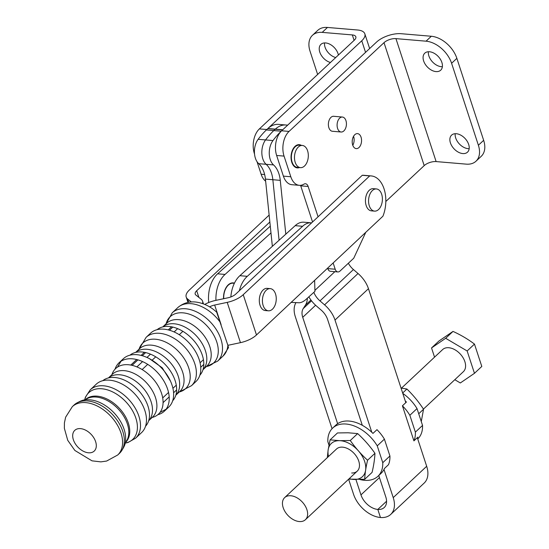 <?xml version="1.0" encoding="UTF-8"?>
<svg xmlns="http://www.w3.org/2000/svg" width="549" height="549" viewBox="0 0 549 549"><rect width="100%" height="100%" fill="white"/><g stroke="black" fill="none" stroke-linecap="round" stroke-linejoin="round"><path stroke-width="0.82" d="M215.942 300.351A25.577 15.818 -85.2 0 1 225.042 274.438L270.973 232.893M270.28 226.181L217.624 273.807A25.577 15.818 94.8 0 0 208.744 302.52M314.625 280.354L314.941 291.361L305.676 299.727A24.06 10.932 -68.3 0 1 299.143 302.774L291.176 302.375M313.76 281.163A5.682 2.58 111.7 0 0 314.749 280.402M239.357 290.73A25.577 15.818 -85.2 0 1 247.297 276.325L302.609 226.291A24.067 14.878 -85.2 0 1 311.324 222.825L303.906 222.201A24.067 14.878 94.8 0 0 295.19 225.66L239.879 275.701A25.577 15.818 94.8 0 0 230.855 296.954M302.609 226.291L295.19 225.66M209.601 306.87A8.908 3.967 161.8 0 1 214.659 305.038L227.204 302.369A18.378 8.187 161.8 0 0 243.241 294.676L369.683 175.92A27.093 16.751 -85.2 0 1 371.289 175.934L363.87 175.303A27.093 16.751 94.8 0 0 362.265 175.289L235.823 294.044A8.908 3.967 161.8 0 1 228.055 297.771L215.51 300.44A18.378 8.187 161.8 0 0 204.743 304.407M369.683 175.92L362.265 175.289M371.289 175.934A27.093 16.751 -85.2 0 1 382.928 216.203L256.486 334.959A18.378 8.187 161.8 0 1 240.455 342.651L227.904 345.321L227.492 344.072M166.079 323.8L172.256 312.8L177.684 307.708C185.123 301.284 192.987 301.518 196.926 302.211C204.173 303.405 210.761 306.733 216.69 312.196L227.876 345.307A8.908 3.967 161.8 0 1 227.904 345.321M163.067 402.643L169.181 396.906M173.58 392.768L176.648 389.893M200.735 367.267L203.803 364.385M142.143 369.573L147.702 364.351M152.1 360.219L155.724 356.823M179.255 334.718L182.879 331.315M174.136 331.96L177.65 328.659L174.115 331.946M150.474 354.153L146.96 357.454M142.562 361.585L136.893 366.904L142.582 361.599M187.971 302.424L186.207 297.057A18.378 8.187 -18.2 0 1 189.275 290.092L269.14 215.084M186.207 297.057A18.378 8.187 -18.2 0 0 187.628 299.013L191.347 301.971M130.792 365.071L136.687 359.533M141.093 355.402L144.373 352.321M168.248 329.901L171.528 326.813M150.495 354.167L146.981 357.461M202.581 303.59A18.378 8.187 -18.2 0 0 202.567 301.175A18.378 8.187 -18.2 0 0 201.147 299.226L195.89 295.046A8.908 3.967 -18.2 0 1 195.204 294.099A8.908 3.967 -18.2 0 1 196.693 290.723L198.896 297.434M269.854 222.009L196.693 290.723M431.535 347.949L438.871 341.073L453.007 331.411C460.872 334.979 468.023 339.207 474.473 344.093L467.137 350.969L445.671 338.287L431.535 347.949L434.547 357.145M453.007 331.411L445.671 338.287M454.805 379.709L460.323 382.969L474.466 373.313L467.137 350.969M474.473 344.093L481.802 366.437L474.466 373.313M401.484 388.136L442.638 349.569A15.159 9.82 46.9 0 1 460.165 353.913A15.159 9.82 46.9 0 1 463.363 371.687L423.437 409.101M299.267 521.55A15.159 9.82 -133.1 0 0 305.402 519.711A15.159 9.82 -133.1 0 0 302.204 501.937A15.159 9.82 -133.1 0 0 284.67 497.593A15.159 9.82 -133.1 0 0 285.041 511.647A15.159 9.82 -133.1 0 0 299.267 521.55M295.204 162.332A11.131 6.883 -85.2 0 1 295.767 150.858A11.131 6.883 -85.2 0 1 302.341 145.458A11.131 6.883 -85.2 0 1 308.257 157.131A11.131 6.883 -85.2 0 1 300.454 167.637A11.131 6.883 -85.2 0 1 295.204 162.332M300.454 167.637L297.338 167.37A11.131 6.883 -85.2 0 1 292.089 162.065A11.131 6.883 -85.2 0 1 292.651 150.598A11.131 6.883 -85.2 0 1 299.226 145.19L302.341 145.458M369.292 205.813A11.131 6.883 -85.2 0 1 369.854 194.339A11.131 6.883 -85.2 0 1 376.422 188.938A11.131 6.883 -85.2 0 1 382.337 200.611A11.131 6.883 -85.2 0 1 374.542 211.118A11.131 6.883 -85.2 0 1 369.292 205.813M374.542 211.118L371.426 210.857A11.131 6.883 -85.2 0 1 366.176 205.552A11.131 6.883 -85.2 0 1 366.739 194.078A11.131 6.883 -85.2 0 1 373.306 188.671L376.422 188.938M371.803 432.276L335 320.046A24.437 15.832 -133.1 0 0 324.576 304.86L319.978 300.893A14.967 9.697 46.9 0 1 313.856 292.343M348.354 263.259A14.967 9.697 -133.1 0 0 353.432 269.545L358.03 273.512A24.437 15.832 46.9 0 1 368.454 288.692L405.814 402.623M285.809 234.149L280.264 180.347A24.06 14.878 94.8 0 0 273.546 164.926A14.967 9.258 -85.2 0 1 272.977 140.558A94.73 58.578 -85.2 0 1 281.191 131.204L273.773 130.573L275.159 129.276L282.577 129.9M378.762 475.496L385.81 496.989A15.866 10.28 46.9 0 1 384.238 507.516A15.866 10.28 46.9 0 1 377.815 509.438L380.457 517.501A25.336 16.415 -133.1 0 0 390.716 514.427A25.336 16.415 -133.1 0 0 393.228 497.62L383.991 469.45M417.309 437.677L426.683 466.273A25.336 16.415 46.9 0 1 424.171 483.079L390.716 514.427M308.854 296.858A24.437 15.832 -133.1 0 0 316.601 306.15L321.199 310.116A14.967 9.697 46.9 0 1 327.581 319.415L362.306 425.317M348.615 479.215L353.542 494.251A25.336 16.415 -133.1 0 0 380.457 517.501L377.815 509.438L386.578 501.23L377.815 509.438A15.866 10.28 46.9 0 1 360.961 494.882L355.924 479.51M280.264 180.347L272.846 179.722L279.084 240.236L272.846 179.722A24.06 14.878 94.8 0 0 266.128 164.302A24.06 14.878 -85.2 0 1 272.846 179.722L265.428 179.091L272.359 246.316M287.662 125.151L285.995 125.007A30.126 18.632 94.8 0 0 275.31 129.139A30.126 18.632 -85.2 0 1 285.995 125.007L278.576 124.376A30.126 18.632 94.8 0 0 267.891 128.507A94.73 58.578 94.8 0 0 267.74 128.644L266.354 129.948A94.73 58.578 94.8 0 0 258.14 139.302L265.558 139.926A14.967 9.258 94.8 0 0 266.128 164.302A14.967 9.258 -85.2 0 1 265.558 139.926A94.73 58.578 -85.2 0 1 273.773 130.573A94.73 58.578 94.8 0 0 265.558 139.926L272.977 140.558M267.74 128.644L275.159 129.276A94.73 58.578 -85.2 0 1 275.31 129.139A94.73 58.578 94.8 0 0 275.159 129.276L273.773 130.573L266.354 129.948M258.14 139.302A14.967 9.258 94.8 0 0 258.709 163.671A24.06 14.878 -85.2 0 1 265.428 179.091M295.993 302.616A24.437 15.832 -133.1 0 0 295.314 316.677L332.049 428.7M337.621 423.691L302.732 317.308A14.967 9.697 46.9 0 1 303.213 308.593L305.395 305.196A24.437 15.832 -133.1 0 0 307.351 298.21M339.673 118.124A7.514 4.646 -85.2 0 1 342.398 117.04A7.514 4.646 -85.2 0 1 346.392 124.911A7.514 4.646 -85.2 0 1 341.128 132.007A7.514 4.646 -85.2 0 1 337.155 126.359A7.514 4.646 -85.2 0 1 339.673 118.124M330.107 439.859L337.484 432.948L348.093 432.777L357.653 433.593C364.124 439.502 369.896 446.076 374.953 453.309L367.576 460.227C361.105 454.311 355.34 447.737 350.276 440.504L339.666 440.669L330.107 439.859L328.144 449.878L327.307 457.64M357.653 433.593L350.276 440.504M374.953 453.309C374.699 459.012 373.739 465.367 372.078 472.387L364.701 479.304C364.955 473.602 365.909 467.247 367.576 460.227M348.697 479.133L364.701 479.304M328.144 449.878A22.735 14.727 46.9 0 1 339.666 440.669A22.735 14.727 46.9 0 1 364.351 460.632A22.735 14.727 46.9 0 1 354.091 479.469A22.735 14.727 46.9 0 1 349.233 478.639M328.508 456.521A22.735 14.727 46.9 0 1 328.144 449.899M284.67 497.593L336.516 449.007A15.159 9.82 46.9 0 1 347.524 448.54A15.159 9.82 46.9 0 1 358.422 460.179A15.159 9.82 46.9 0 1 351.689 473.005M401.045 388.074L406.912 389.021C413.164 395.102 418.702 401.841 423.54 409.245L418.715 413.761M406.912 389.021L402.664 393.009M423.54 409.245L421.275 421.55M389.927 455.986A33.057 21.418 -133.1 0 1 388.466 464.715L384.465 468.462A33.057 21.418 -133.1 0 1 381.068 473.341L377.911 476.299A33.057 21.418 -133.1 0 0 382.77 462.69L389.927 455.986L384.403 439.138A33.057 21.418 -133.1 0 0 376.971 429.654L372.963 433.408A33.057 21.418 -133.1 0 0 335.858 425.091L332.701 428.055A33.057 21.418 -133.1 0 0 327.842 441.657L328.975 445.122M359.849 479.49A33.057 21.418 -133.1 0 0 377.911 476.299M382.77 462.69L377.245 445.85L384.403 439.138M377.245 445.85A33.057 21.418 -133.1 0 0 332.701 428.055M417.446 438.102A33.057 21.418 46.9 0 0 417.919 437.114L413.919 440.861L402.424 405.807L406.425 402.053A33.057 21.418 46.9 0 0 405.258 400.928M402.424 405.807A33.057 21.418 46.9 0 1 409.856 415.291L415.38 432.132A33.057 21.418 46.9 0 1 413.919 440.861M402.794 393.407A33.057 21.418 46.9 0 1 417.02 408.58L409.856 415.291M417.02 408.58L422.545 425.42L415.38 432.132M422.545 425.42A33.057 21.418 46.9 0 1 417.734 438.98M338.397 55.051A11.653 7.556 -133.1 0 0 325.66 42.946A11.653 7.556 -133.1 0 0 320.945 44.352A11.653 7.556 -133.1 0 0 320.705 54.282A11.653 7.556 -133.1 0 0 330.443 62.483M317.638 74.451L310.061 51.27A24.06 15.598 -133.1 0 1 312.47 35.287A24.06 15.598 -133.1 0 1 322.201 32.377L352.321 34.93A8.908 3.953 161.9 0 1 355.834 36.79A8.908 3.953 161.9 0 1 354.338 40.152L259.382 128.898L266.8 129.523L361.757 40.777A18.378 8.16 161.9 0 0 364.838 33.846L369.635 48.538M322.201 32.377L327.472 27.45L357.591 30.003A18.378 8.16 161.9 0 1 364.838 33.846M265.647 181.204A18 11.131 -85.2 0 1 261.132 174.232L264.645 174.534M259.382 128.898A18 11.131 -85.2 0 0 254.379 153.583L254.53 154.036M257.042 161.715L261.132 174.232M327.472 27.45A24.06 15.598 -133.1 0 0 317.741 30.367L312.47 35.287M324.541 42.925A11.653 7.556 -133.1 0 0 335.707 57.563M429.51 51.757A11.653 7.556 -133.1 0 0 424.796 53.164A11.653 7.556 -133.1 0 0 427.232 66.834A11.653 7.556 -133.1 0 0 440.71 70.19A11.653 7.556 -133.1 0 0 440.442 59.374A11.653 7.556 -133.1 0 0 429.51 51.757M456.301 133.723A11.653 7.556 -133.1 0 0 451.587 135.136A11.653 7.556 -133.1 0 0 454.023 148.806A11.653 7.556 -133.1 0 0 467.501 152.162A11.653 7.556 -133.1 0 0 467.233 141.347A11.653 7.556 -133.1 0 0 456.301 133.723M283.387 176.126L290.805 176.751A18 11.131 94.8 0 0 299.294 185.329L291.876 184.704A18 11.131 94.8 0 1 283.387 176.126L276.634 155.47A18 11.131 94.8 0 1 281.637 130.786L376.593 42.04A18.378 8.16 161.9 0 1 401.202 33.709L431.322 36.261A24.06 15.598 -133.1 0 1 456.864 58.352L483.655 140.324A24.06 15.598 -133.1 0 1 481.24 156.3L475.969 161.228A24.06 15.598 -133.1 0 1 466.238 164.137L436.126 161.584A8.908 3.953 -18.1 0 0 424.199 165.62L385.837 201.476M475.969 161.228A24.06 15.598 -133.1 0 0 478.385 145.245L451.594 63.279A24.06 15.598 -133.1 0 0 426.051 41.182L395.939 38.629L436.126 161.584M301.346 145.368A11.653 7.206 94.8 0 0 299.267 144.675A11.653 7.206 94.8 0 0 295.039 146.357A11.653 7.206 94.8 0 0 291.135 159.135A11.653 7.206 94.8 0 0 297.297 167.891A11.653 7.206 94.8 0 0 299.466 167.555M333.977 116.319A7.528 4.653 94.8 0 0 333.689 116.285A7.528 4.653 94.8 0 0 330.958 117.376A7.528 4.653 94.8 0 0 328.439 125.625A7.528 4.653 94.8 0 0 332.419 131.28A7.528 4.653 94.8 0 0 332.708 131.293M354.784 134.711A7.528 4.653 94.8 0 0 352.259 142.96A7.528 4.653 94.8 0 0 356.246 148.621A7.528 4.653 94.8 0 0 361.517 141.512A7.528 4.653 94.8 0 0 357.516 133.62A7.528 4.653 94.8 0 0 354.784 134.711M281.637 130.786L289.055 131.417L384.012 42.664A8.908 3.953 161.9 0 1 395.939 38.629M289.055 131.417A18 11.131 94.8 0 0 284.053 156.101L290.805 176.751M299.294 185.329A18 11.131 94.8 0 0 303.981 184.135A5.682 3.514 94.8 0 1 305.464 183.757A5.682 3.514 94.8 0 1 308.147 186.461L300.728 185.837A5.682 3.514 94.8 0 0 300.536 185.322M335.199 269.23A5.682 3.514 94.8 0 0 337.882 271.94L330.464 271.309A5.682 3.514 94.8 0 1 327.78 268.605L335.199 269.23L333.147 262.957M318.063 216.807L308.147 186.461M337.882 271.94A5.682 3.514 94.8 0 0 339.941 271.117L353.748 258.215L365.806 232.282M455.19 133.702A11.653 7.556 -133.1 0 0 459.293 143.879A11.653 7.556 -133.1 0 0 469.169 148.669M428.392 51.736A11.653 7.556 -133.1 0 0 432.502 61.913A11.653 7.556 -133.1 0 0 442.377 66.697M327.78 268.605L327.629 268.138M312.546 221.988L300.728 185.837M352.787 145.307A7.528 4.653 94.8 0 0 353.549 136.303M223.724 298.69A13.402 8.29 -85.2 0 1 233.174 283.202L234.361 283.305M234.43 283.154A13.704 8.475 94.8 0 0 233.195 282.9A13.704 8.475 94.8 0 0 223.539 298.731M269.737 310.713A11.131 6.883 -85.2 0 1 268.392 310.809A11.131 6.883 -85.2 0 1 262.477 299.136A11.131 6.883 -85.2 0 1 270.273 288.63A11.131 6.883 -85.2 0 1 276.25 299.219A11.131 6.883 -85.2 0 1 269.737 310.713M268.392 310.809L265.277 310.549A11.131 6.883 -85.2 0 1 259.361 298.876A11.131 6.883 -85.2 0 1 267.157 288.369L270.273 288.63M96.219 384.218A33.153 21.466 46.8 0 1 134.56 393.688A33.153 21.466 46.8 0 1 141.615 432.55L135.624 438.177A33.153 21.466 46.8 0 0 128.576 399.315A33.153 21.466 46.8 0 0 90.228 389.838L96.219 384.218M145.554 426.209A31.259 20.238 -133.2 0 0 149.081 419.141A31.259 20.238 -133.2 0 0 138.259 390.222A31.259 20.238 -133.2 0 0 110.068 377.609A31.259 20.238 -133.2 0 0 102.793 380.683M111.921 374.665A31.259 20.238 46.8 0 1 151.833 377.465A31.259 20.238 46.8 0 1 152.128 417.48M115.036 369.189A33.153 21.466 46.8 0 1 118.968 362.848A33.153 21.466 46.8 0 1 157.316 372.318A33.153 21.466 46.8 0 1 164.364 411.18A33.153 21.466 46.8 0 1 157.789 414.715M118.968 362.848L123.374 358.71A33.153 21.466 46.8 0 1 161.715 368.187A33.153 21.466 46.8 0 1 168.769 407.049L164.364 411.18M172.709 400.708A31.259 20.238 -133.2 0 0 176.236 393.64A31.259 20.238 -133.2 0 0 165.407 364.714A31.259 20.238 -133.2 0 0 137.223 352.101A31.259 20.238 -133.2 0 0 129.948 355.182M150.529 333.209A33.153 21.466 46.8 0 1 188.87 342.679A33.153 21.466 46.8 0 1 195.924 381.541L191.519 385.679A33.153 21.466 46.8 0 0 184.471 346.817A33.153 21.466 46.8 0 0 146.123 337.34L150.529 333.209M199.863 375.2A31.259 20.238 -133.2 0 0 203.391 368.132A31.259 20.238 -133.2 0 0 192.562 339.213A31.259 20.238 -133.2 0 0 164.377 326.6A31.259 20.238 -133.2 0 0 157.103 329.675M172.825 327.087L169.476 330.23M145.67 352.588L142.321 355.731M137.923 359.87L132.089 365.346M203.432 359.677L200.083 362.82M176.277 385.178L172.928 388.321M168.529 392.453L162.696 397.929M227.876 345.307L228.508 347.647L223.079 356.04A33.153 21.466 46.8 0 0 227.876 345.307M225.042 274.438L217.624 273.807M239.879 275.701L247.297 276.325M243.241 294.676L256.486 334.959M227.204 302.369L240.455 342.651M221.11 324.651L214.659 305.038M188.705 302.286L187.628 299.013M324.576 304.86L358.03 273.512M353.432 269.545L319.978 300.893M334.842 271.686L314.927 290.346M335 320.046L368.454 288.692M393.228 497.62L426.683 466.273M267.891 128.507L282.721 129.77M258.709 163.671L273.546 164.926M310.926 300.015L305.395 305.196M303.213 308.593L311.523 300.804M302.732 317.308L315.6 305.251M360.961 494.882L379.441 477.568M354.098 40.372L352.321 34.93M365.545 52.361L361.757 40.777M384.012 42.664L424.199 165.62M431.322 36.261L426.051 41.182M483.655 140.324L478.385 145.245M456.864 58.352L451.594 63.279M276.634 155.47L284.053 156.101M84.649 400.008A32.075 20.766 46.8 0 1 125.893 401.827A32.075 20.766 46.8 0 1 125.131 443.105M108.496 377.911A29.365 19.009 46.8 0 1 141.951 386.75A29.365 19.009 46.8 0 1 148.676 420.692M108.455 377.918L112.387 374.226A29.365 19.009 46.8 0 1 146.35 382.619A29.365 19.009 46.8 0 1 152.595 417.034L148.662 420.733M135.651 352.41A29.365 19.009 46.8 0 1 169.106 361.249A29.365 19.009 46.8 0 1 175.831 395.191M135.61 352.417L139.542 348.725A29.365 19.009 46.8 0 1 173.505 357.111A29.365 19.009 46.8 0 1 179.749 391.533L175.817 395.225M139.075 349.164A31.259 20.238 46.8 0 1 178.988 351.964A31.259 20.238 46.8 0 1 179.283 391.972M162.806 326.902A29.365 19.009 46.8 0 1 196.261 335.741A29.365 19.009 46.8 0 1 202.986 369.683M162.765 326.909L166.697 323.217A29.365 19.009 46.8 0 1 200.659 331.61A29.365 19.009 46.8 0 1 206.904 366.025L202.972 369.724M166.121 323.766A31.732 20.546 46.8 0 1 206.877 325.77A31.732 20.546 46.8 0 1 206.328 366.574M172.256 312.8A33.153 21.466 46.8 0 1 214.934 327.561A33.153 21.466 46.8 0 1 217.651 361.132L223.079 356.04M177.684 307.708A33.153 21.466 46.8 0 1 220.362 322.462M84.992 399.96L85.232 399.734A29.365 19.009 46.8 0 1 119.195 408.12A29.365 19.009 46.8 0 1 125.44 442.542L125.199 442.769M85.061 399.953A29.365 19.009 46.8 0 1 118.248 409.012A29.365 19.009 46.8 0 1 125.213 442.7M125.577 439.962A32.075 20.766 -133.2 0 0 87.813 399.761C84.004 399.288 79.433 401.031 74.101 404.984A33.153 21.466 46.8 0 1 100.385 405.059A33.153 21.466 46.8 0 1 122.763 431.356A33.153 21.466 46.8 0 1 119.497 453.323C123.779 448.252 125.81 443.798 125.577 439.962M117.719 454.991L106.63 461.05L100.872 461.874L92.012 460.837L74.856 450.454L67.733 440.305L64.37 428.344L64.418 422.86L65.647 417.165L72.324 406.658A33.153 21.466 46.8 0 1 98.607 406.727A33.153 21.466 46.8 0 1 120.986 433.024A33.153 21.466 46.8 0 1 117.719 454.991L119.497 453.323M95.622 441.65A14.212 9.196 -133.2 0 0 75.494 429.771A14.212 9.196 -133.2 0 0 82.377 450.702A14.212 9.196 -133.2 0 0 95.622 441.65M203.466 303.906L202.567 301.175M357.248 471.131L305.402 519.711M294.985 146.995L294.463 146.947M293.468 164.878L292.946 164.837M332.138 131.245L341.128 132.007M333.408 116.271L342.398 117.04M84.608 400.015L85.404 397.236L90.228 389.838M125.117 443.146L127.938 442.528L135.624 438.177M149.417 358.655L162.223 367.789L170.458 381.061M121.02 361.256L117.493 367.109M166.086 409.238L160.02 412.388M139.034 349.198L146.123 337.34M179.242 392.007L191.519 385.679M206.287 366.615L217.651 361.132M72.324 406.658L74.101 404.984"/></g></svg>
